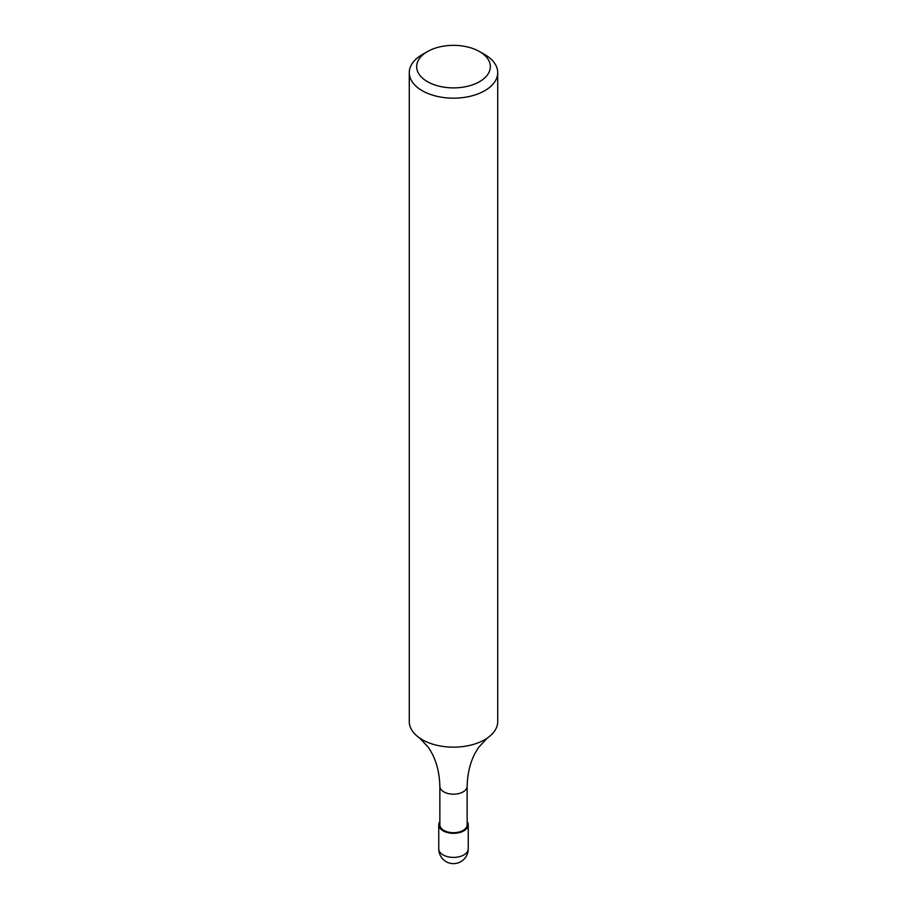 <?xml version="1.0" encoding="UTF-8"?>
<svg xmlns="http://www.w3.org/2000/svg" width="907" height="907" viewBox="0 0 907 907"><rect width="100%" height="100%" fill="white"/><g stroke="black" fill="none" stroke-linecap="round" stroke-linejoin="round"><path stroke-width="1.36" d="M479.554 51.586L484.769 54.59A44.216 25.532 180 0 1 497.716 72.639A44.216 25.532 180 0 1 484.769 90.689A44.216 25.532 180 0 1 436.573 96.233A44.216 25.532 180 0 1 409.284 72.639A44.216 25.532 180 0 1 422.231 54.59L427.446 51.586A36.847 21.269 180 0 1 479.554 51.586A36.847 21.269 180 0 1 479.554 81.664A36.847 21.269 180 0 1 427.446 81.664A36.847 21.269 180 0 1 427.446 51.586M497.716 72.639L497.716 721.609A44.216 25.532 180 0 1 487.422 737.992A44.216 25.532 180 0 1 484.769 739.67A44.216 25.532 180 0 1 419.578 737.992A44.216 25.532 180 0 1 409.284 721.609L409.284 72.639M467.139 786.301A13.639 7.868 -0 0 1 453.5 794.181A13.639 7.868 -0 0 1 439.861 786.301L439.861 824.814A13.639 7.868 -0 0 0 453.5 832.683A13.639 7.868 -0 0 0 467.139 824.814L467.139 786.301C467.593 770.474 471.538 757.368 478.964 747.005L487.422 737.992M439.861 821.583A14.739 8.514 -0 0 0 438.761 824.814A14.739 8.514 -0 0 0 453.5 833.329A14.739 8.514 -0 0 0 468.239 824.814A14.739 8.514 -0 0 0 467.139 821.583M468.239 848.884A14.739 14.739 0 0 1 453.5 863.623A14.739 14.739 0 0 1 438.761 848.884A14.739 8.514 -0 0 0 443.081 854.904A14.739 8.514 -0 0 0 459.146 856.752A14.739 8.514 -0 0 0 468.239 848.884L468.239 824.814M439.861 786.301C439.407 770.474 435.462 757.368 428.036 747.005L419.578 737.992M438.761 848.884L438.761 824.814"/></g></svg>

